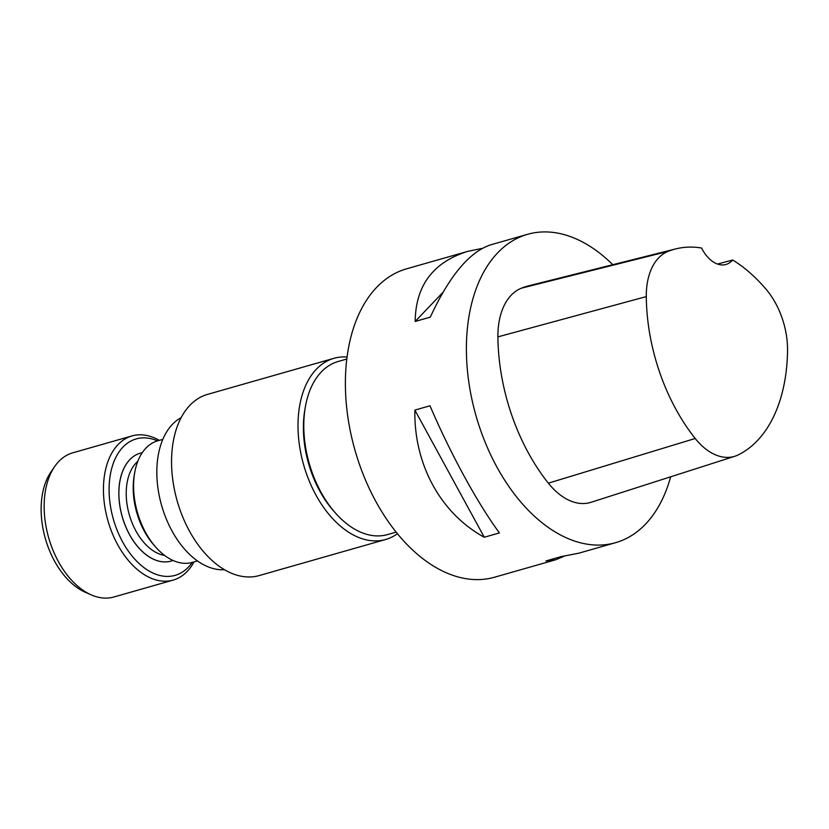 <?xml version="1.0" encoding="UTF-8"?>
<svg xmlns="http://www.w3.org/2000/svg" width="829" height="829" viewBox="0 0 829 829"><rect width="100%" height="100%" fill="white"/><g stroke="black" fill="none" stroke-linecap="round" stroke-linejoin="round"><path stroke-width="1.24" d="M670.651 476.81A160.349 99.376 -105.9 0 1 615.553 542.694L578.652 553.223L561.046 556.632L545.928 560.953L555.648 559.782L494.55 577.212A160.349 99.376 -105.9 0 1 354.999 450.271A160.349 99.376 -105.9 0 1 406.583 268.824L467.68 251.394C433.173 262.182 415.671 285.528 415.174 321.455L430.303 317.144C449.37 275.922 469.494 251.819 490.695 244.835L527.596 234.306A160.349 99.376 -105.9 0 1 612.786 264.7M732.649 260.005A155.51 96.382 -105.9 0 1 766.307 289.549A63.315 39.243 -105.9 0 1 787.55 351.175A155.51 96.382 -105.9 0 1 738.307 454.862A63.315 39.243 -105.9 0 1 734.94 456.23A63.315 39.243 -105.9 0 1 695.21 438.479A155.51 96.382 -105.9 0 1 646.288 296.595A63.315 39.243 -105.9 0 1 668.133 251.353A155.51 96.382 -105.9 0 1 675.687 248.918A155.51 96.382 -105.9 0 1 701.541 247.995A32.072 19.875 -105.9 0 0 725.976 264.472A32.072 19.875 -105.9 0 0 732.649 260.005L717.551 264.057M734.94 456.23L591.108 502.281A68.144 42.238 -105.9 0 1 548.352 483.172A160.349 99.376 -105.9 0 1 497.908 336.875A68.144 42.238 -105.9 0 1 521.42 288.181A160.349 99.376 -105.9 0 1 529.203 285.673L675.687 248.918M615.553 542.694A160.349 99.376 -105.9 0 1 476.012 415.764A160.349 99.376 -105.9 0 1 527.596 234.306M482.25 248.358L467.68 251.394M414.873 410.096C413.806 464.281 440.634 513.431 484.281 537.244L499.41 532.923C477.359 502.954 450.53 453.815 429.992 405.785L414.873 410.096L484.281 537.244M555.648 559.782L564.093 556.259M442.987 292.305L415.174 321.455M335.621 513.213L333.807 511.172A85.988 53.294 -105.9 0 1 303.393 427.204A85.988 53.294 -105.9 0 1 304.865 409.723L305.331 407.039A89.998 55.771 74.1 0 0 303.787 425.329A89.998 55.771 74.1 0 0 335.621 513.213A89.998 55.771 74.1 0 0 362.542 532.943A89.998 55.771 74.1 0 0 387.516 534.581L396.158 532.114M397.433 533.7A94.205 58.382 -105.9 0 1 385.651 539.492A94.205 58.382 -105.9 0 1 298.005 425.132A94.205 58.382 -105.9 0 1 333.973 358.315A94.205 58.382 -105.9 0 1 347.04 357.019M346.781 359.03L338.149 361.496A89.998 55.771 74.1 0 0 305.331 407.039M197.478 560.922L192.39 562.373A63.201 39.17 -105.9 0 1 190.743 562.787A63.201 39.17 -105.9 0 1 155.945 547.368A63.201 39.17 -105.9 0 1 134.671 472.799A63.201 39.17 -105.9 0 1 157.717 440.821L162.805 439.37M155.945 547.368L154.101 545.295A59.128 36.642 -105.9 0 1 134.205 475.535L134.671 472.799M172.971 560.435A56.103 34.766 -105.9 0 1 171.085 561.078L171.033 561.088A56.103 34.766 -105.9 0 1 171.033 561.088A56.103 34.766 -105.9 0 1 169.572 561.451A56.103 34.766 -105.9 0 1 118.837 492.975A56.103 34.766 -105.9 0 1 140.256 453.183A56.103 34.766 -105.9 0 1 140.277 453.183L140.308 453.173A56.103 34.766 -105.9 0 1 142.246 452.717M171.085 561.078A56.103 34.766 -105.9 0 1 169.624 561.43A56.103 34.766 -105.9 0 1 121.925 515.493A56.103 34.766 -105.9 0 1 140.308 453.173M164.629 555.44A50.911 31.554 -105.9 0 1 129.272 514.664A50.911 31.554 -105.9 0 1 137.79 461.359M181.147 417.65A79.771 49.439 74.1 0 0 161.603 505.431A79.771 49.439 74.1 0 0 224.514 569.71M157.531 440.883A70.952 43.978 74.1 0 0 109.096 489.234A70.952 43.978 74.1 0 0 140.288 564.611A70.952 43.978 74.1 0 0 192.204 562.425M91.252 594.88L85.335 592.279A70.33 43.595 -105.9 0 1 45.357 538.591A70.33 43.595 -105.9 0 1 50.994 471.898L54.662 466.561A74.962 46.455 74.1 0 0 44.144 505.991A74.962 46.455 74.1 0 0 91.252 594.88A74.962 46.455 74.1 0 0 113.884 596.994L173.178 580.082A74.962 46.455 -105.9 0 1 103.438 489.079A74.962 46.455 -105.9 0 1 132.06 435.909A74.962 46.455 -105.9 0 1 159.313 440.375M132.06 435.909L72.765 452.821A74.962 46.455 74.1 0 0 54.662 466.561M193.986 561.917A74.962 46.455 -105.9 0 1 173.178 580.082M333.973 358.315L207.519 394.386A94.205 58.382 74.1 0 0 171.551 461.204A94.205 58.382 74.1 0 0 259.197 575.564L385.651 539.492M695.21 438.479L548.352 483.172M646.288 296.595L497.908 336.875M668.133 251.353L521.42 288.181"/></g></svg>
